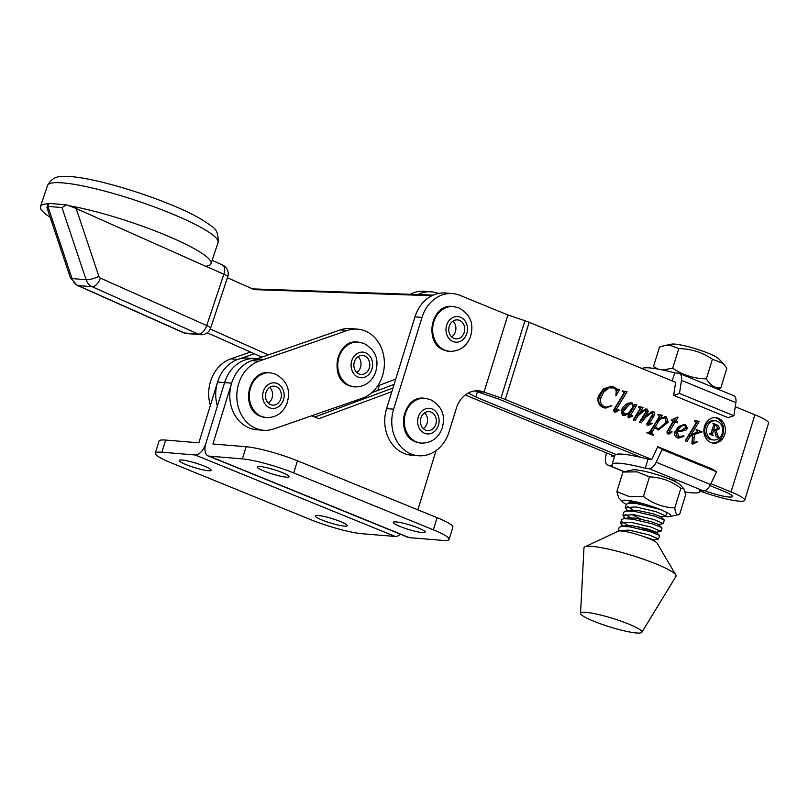 <?xml version="1.0" encoding="UTF-8"?>
<svg xmlns="http://www.w3.org/2000/svg" width="809" height="809" viewBox="0 0 809 809"><rect width="100%" height="100%" fill="white"/><g stroke="black" fill="none" stroke-linecap="round" stroke-linejoin="round"><path stroke-width="1.21" d="M322.113 520.035A16.696 2.326 -162.9 0 0 338.334 525.102A16.696 2.326 -162.9 0 0 347.213 525.698A16.696 2.326 -162.9 0 0 340.387 521.542A16.696 2.326 -162.9 0 0 324.166 516.476A16.696 2.326 -162.9 0 0 315.288 515.879A16.696 2.326 -162.9 0 0 322.113 520.035M256.989 358.832L248.201 358.104A35.323 29.528 -85.3 0 0 217.57 382.02L198.862 442.816L165.653 440.066A38.539 5.37 -162.9 0 0 159.06 441.057L155.318 453.212A38.539 5.37 -162.9 0 0 171.073 462.799L310.696 519.661A38.539 5.37 -162.9 0 0 362.027 533.728L395.237 536.468L195.121 454.971A12.843 6.826 -67.8 0 0 205.891 443.403L224.599 382.606A35.323 29.528 -85.3 0 1 255.239 358.69A35.323 29.528 -85.3 0 0 224.599 382.606L205.891 443.403A12.843 6.826 112.2 0 0 208.075 455.882A12.843 6.826 112.2 0 0 209.187 456.134L242.397 458.885A38.539 5.37 17.1 0 1 293.728 472.952L433.351 529.814A38.539 5.37 17.1 0 1 449.096 539.401A38.539 5.37 17.1 0 1 442.513 540.382L409.293 537.631L209.187 456.134M165.653 440.066L161.911 452.231L195.121 454.971M161.911 452.231A38.539 5.37 -162.9 0 0 155.318 453.212M204.293 466.115A16.696 2.326 -162.9 0 0 188.062 461.049A16.696 2.326 -162.9 0 0 179.193 460.452A16.696 2.326 -162.9 0 0 186.009 464.609A16.696 2.326 -162.9 0 0 202.24 469.675A16.696 2.326 -162.9 0 0 211.109 470.272A16.696 2.326 -162.9 0 0 204.293 466.115M400.415 534.203A12.843 6.826 112.2 0 1 395.237 536.468M371.665 392.749L392.244 385.114A35.323 29.528 -85.3 0 1 394.044 384.518M314.731 417.029L392.962 388.037L314.731 417.029M208.075 455.882L408.191 537.378A12.843 6.826 -67.8 0 0 409.293 537.631M262.268 359.267A35.323 29.528 -85.3 0 0 231.627 383.183L212.919 443.979L246.138 446.73A38.539 5.37 17.1 0 1 297.469 460.796L437.093 517.659A38.539 5.37 17.1 0 1 452.838 527.246L449.096 539.401M400.131 526.487A16.696 2.326 17.1 0 1 393.305 522.341A16.696 2.326 17.1 0 1 402.184 522.938A16.696 2.326 17.1 0 1 418.405 528.004A16.696 2.326 17.1 0 1 425.231 532.16A16.696 2.326 17.1 0 1 416.352 531.564A16.696 2.326 17.1 0 1 400.131 526.487M264.037 471.071A16.696 2.326 17.1 0 1 257.211 466.914A16.696 2.326 17.1 0 1 266.09 467.511A16.696 2.326 17.1 0 1 282.311 472.577A16.696 2.326 17.1 0 1 289.137 476.734A16.696 2.326 17.1 0 1 280.258 476.137A16.696 2.326 17.1 0 1 264.037 471.071M436.071 450.593L417.859 509.822M311.687 415.786L318.827 418.698L391.849 391.637M364.606 355.93A9.516 7.959 94.7 0 0 362.624 355.454A9.516 7.959 94.7 0 0 354.069 363.069A9.516 7.959 94.7 0 0 359.065 373.95A9.516 7.959 94.7 0 0 361.047 374.425A9.516 7.959 94.7 0 0 369.602 366.801A9.516 7.959 94.7 0 0 364.606 355.93M356.789 372.474A9.516 7.959 94.7 0 0 358.094 356.678M386.601 408.606L393.629 409.192A35.323 29.528 94.7 0 0 418.415 455.75L411.387 455.164A35.323 29.528 -85.3 0 1 386.601 408.606L414.966 316.865A35.323 29.528 -85.3 0 1 445.587 293L452.615 293.586A35.323 29.528 94.7 0 1 460.038 295.376L507.89 314.974L524.92 320.738A12.843 1.8 17.2 0 1 529.167 322.306L675.646 382.303L673.654 395.379L679.479 393.447L681.471 380.372A9.637 5.117 112.3 0 0 679.297 373.384A9.637 5.117 112.3 0 0 678.468 373.192L674.726 372.878A45.931 6.442 -162.8 0 0 649.445 367.903A45.931 6.442 -162.8 0 0 642.012 368.53M672.249 380.908L674.726 372.878M673.654 395.379L728.06 417.666L733.884 415.725L735.877 402.649A9.637 5.117 -67.7 0 0 733.702 395.672L679.297 373.384M679.479 393.447L733.884 415.725M431.136 412.115A9.516 7.959 94.7 0 0 429.144 411.629A9.516 7.959 94.7 0 0 420.599 419.254A9.516 7.959 94.7 0 0 425.585 430.125A9.516 7.959 94.7 0 0 427.577 430.61A9.516 7.959 94.7 0 0 436.122 422.986A9.516 7.959 94.7 0 0 431.136 412.115M423.309 428.649A9.516 7.959 94.7 0 0 424.624 412.863M276.182 386.631A9.516 7.959 94.7 0 0 274.19 386.156A9.516 7.959 94.7 0 0 265.645 393.781A9.516 7.959 94.7 0 0 270.631 404.652A9.516 7.959 94.7 0 0 272.623 405.127A9.516 7.959 94.7 0 0 281.168 397.502A9.516 7.959 94.7 0 0 276.182 386.631M268.355 403.175A9.516 7.959 94.7 0 0 269.67 387.38M629.695 503.036L630.838 501.964M628.684 503.208L629.21 501.924L634.195 502.227L646.138 505.433M632.112 502.743A16.382 2.296 -162.8 0 0 632.699 503.178M636.703 503.623L634.66 502.328L628.34 503.259L626.318 504.341L625.306 507.627L635.985 506.95L656.028 511.692L665.777 515.889L660.64 516.88M664.058 516.314A25.453 3.57 -162.8 0 0 669.882 516.557A25.453 3.57 -162.8 0 0 660.275 509.488A25.453 3.57 -162.8 0 0 631.536 500.943A25.453 3.57 -162.8 0 0 622.738 501.974A25.453 3.57 -162.8 0 0 626.308 504.371M679.59 514.453L685.648 494.855L683.787 488.656L679.803 484.5A25.453 3.57 -162.8 0 0 640.93 470.565A25.453 3.57 -162.8 0 0 632.648 469.918L622.94 472.021L616.883 491.619L629.362 496.625L643.448 496.463C652.823 503.653 663.279 507.455 674.807 507.88C675.343 513.462 676.941 515.646 679.59 514.453L669.882 516.557M622.738 501.974L618.743 497.818L616.883 491.619M683.787 488.656L680.865 488.282C671.49 481.092 661.034 477.29 649.506 476.865L637.027 471.859L622.94 472.021M680.865 488.282L674.807 507.88M649.506 476.865L643.448 496.463M217.399 406.007A35.323 29.528 -85.3 0 1 237.816 359.449L254.259 353.735M210.37 405.43A35.323 29.528 -85.3 0 1 230.787 358.862L250.446 352.036M713.781 424.401L712.931 423.319L716.208 424.664C718.301 425.14 719.282 426.535 719.14 428.851L716.107 430.58L718.574 437.709L716.147 436.708L714.62 430.388L713.649 429.983L712.456 434.463L713.316 435.545L709.614 434.039L710.949 433.735L711.445 432.603L713.781 424.401M714.58 425.069L713.407 424.927M712.031 429.387L715.328 430.004L717.623 428.376L716.339 425.221L715.166 425.069L713.781 429.539L715.328 430.004M717.381 428.699L714.347 430.428M713.7 424.209L715.672 425.079M710.919 432.967L711.313 434.969M709.675 433.836L710.949 433.735M716.42 430.61L714.64 430.459M722.184 433.482A9.637 8.05 94.7 0 0 715.419 420.781A9.637 8.05 94.7 0 0 707.066 427.294A9.637 8.05 94.7 0 0 713.831 439.985A9.637 8.05 94.7 0 0 722.184 433.482M713.771 424.958L716.339 425.221M712.426 429.427L713.781 429.539M712.385 435.171L713.407 435.252M712.405 429.559L714.165 429.7M712.294 429.872L713.649 429.983M717.492 428.709L719.14 428.851M717.644 437.325L718.665 437.406M710.706 434.322L712.456 434.463M712.041 435.03L713.073 435.111M715.419 420.781L713.659 420.64A9.637 8.05 94.7 0 0 705.306 427.142A9.637 8.05 94.7 0 0 712.072 439.843L713.831 439.985M712.689 443.069A12.843 10.739 94.7 0 0 722.943 434.362A12.843 10.739 94.7 0 0 714.802 417.555M724.702 434.514A12.843 10.739 94.7 0 0 715.682 417.586A12.843 10.739 94.7 0 0 704.548 426.262A12.843 10.739 94.7 0 0 713.558 443.19A12.843 10.739 94.7 0 0 724.702 434.514M694.88 420.579L699.33 421.398L690.916 435.131L697.024 431.945L697.469 431.379L696.013 430.105L696.347 429.569L702.06 431.905L694.375 434.433L693.849 442.108L694.243 442.796L697.075 441.269L697.398 441.876L692.656 444.151L691.928 443.362L692.484 435.323L690.128 436.425L687.013 441.512L685.223 440.774L696.053 423.077L695.497 421.327L694.385 421.054L694.88 420.579M700.483 432.178L696.488 432.481L692.615 434.291L692.089 441.967L692.494 442.644L694.891 442.725M677.457 417.131L678.023 417.363L675.737 421.125L677.709 421.934L677.426 422.824L675.242 421.934L668.861 432.39L669.023 433.007L671.814 431.419L672.127 431.986L669.164 433.937L667.637 433.907L666.889 431.955L673.189 421.084L671.227 420.286L671.521 419.78L677.457 417.131M675.242 421.934L673.482 421.782L667.101 432.239L667.273 432.855L669.953 432.835M668.922 433.017L667.415 433.786L669.164 433.937L667.637 433.907M652.327 413.217L650.841 413.379L645.38 417.525L641.355 422.804L639.565 422.076L645.966 411.559L645.713 410.507L644.642 410.497L638.534 415.351L635.186 420.286L633.396 419.547L640.02 408.666L639.363 407.362L638.341 407.149L638.614 406.593L643.034 407.392L639.252 413.844L642.356 410.871L645.653 409.041L647.271 409.132L648.221 411.579L645.026 417.039L651.387 412.024L653.935 411.862L654.724 414.572L649.081 423.815L649.263 424.412L651.832 423.097L652.155 423.603L647.422 425.635L646.735 423.967L652.62 414.279L652.327 413.217L649.081 413.237M653.187 411.68L652.357 411.73M652.175 411.71L652.964 414.43L647.321 423.663L647.513 424.27L649.829 424.321M645.713 410.507L643.044 410.365M622.475 390.929L627.036 391.789L615.78 410.173L616.053 410.901L618.754 409.445L619.097 410.133L615.902 412.064L614.253 412.044L613.465 410.294L623.982 393.022L622.475 390.929M622.414 391.101L625.276 391.647L614.021 410.032L614.294 410.76L616.68 410.861M614.82 412.175L614.253 412.044M700.018 491.043A33.402 4.682 17.2 0 0 738.971 501.145A33.402 4.682 17.2 0 0 744.684 500.286A33.402 4.682 17.2 0 0 731.053 491.933L710.949 483.701M606.346 452.807L605.547 458.056A9.637 5.117 112.3 0 0 607.721 465.033A9.637 5.117 112.3 0 0 608.55 465.236L612.292 465.549A45.931 6.442 17.2 0 1 612.089 464.477L614.901 455.366A45.931 6.442 17.2 0 1 622.768 454.183A45.931 6.442 17.2 0 1 648.049 459.158L651.791 459.472L505.301 399.474L529.167 322.306M735.26 406.715L754.918 414.764A33.402 4.682 17.2 0 1 768.55 423.127L744.684 500.286M619.138 389.22L619.623 389.422L615.932 395.965L615.962 393.892C616.64 391.02 615.851 389.038 613.576 387.956L609.056 387.845L603.868 391.991L600.976 397.583C599.813 401.851 600.905 404.864 604.262 406.614L606.295 407.119L611.816 405.683L605.648 408.1L603.008 407.443C598.66 405.37 597.103 401.608 598.357 396.157L603.474 388.755L611.22 386.429L613.879 387.076L617.924 389.675L615.77 389.422L619.138 389.22M634.802 404.702L636.885 404.874L629.908 416.281L630.069 416.928L632.203 415.472L632.537 416.028L628.542 417.899L627.956 416.21L629.604 413.136L624.983 415.553L622.525 415.432L621.069 410.82C622.667 406.866 625.246 404.278 628.815 403.064L632.254 402.983L633.801 406.33L634.802 404.702L636.885 404.874M635.126 404.733L628.148 416.139L628.32 416.787L630.514 416.857M657.828 414.461L662.308 415.29L660.265 418.617L665.301 416.706L666.464 416.989L668.173 422.187L658.566 429.903L654.693 427.739L651.69 432.835L653.318 434.757L653.025 435.303L647.058 432.855L648.454 432.582L650.79 430.459L658.384 418.051L659.183 416.564L657.828 414.461M681.906 431.571L677.689 430.985L677.305 432.228L678.963 436.536L683.848 435.798L683.959 436.364L678.498 438.134L677.184 437.821C674.959 436.638 674.21 434.595 674.969 431.693L683.999 424.442L685.587 424.826L687.458 428.173L685.86 430.348L679.843 431.43M657.778 414.633L662.308 415.29M660.548 415.148L658.506 418.475L660.265 418.617M647.331 424.078L649.081 424.219M638.534 406.755L643.034 407.392M692.089 441.967L693.849 442.108M694.284 433.513L696.043 433.664M692.615 434.291L694.375 434.433M631.698 415.957L632.537 416.028M629.655 416.898L628.219 417.707M611.614 387.471L607.296 387.693L602.108 391.849L599.216 397.441C598.053 401.709 599.156 404.712 602.503 406.462L604.262 406.614M602.503 406.462L606.295 407.119M418.415 455.75A35.323 29.528 94.7 0 0 449.035 431.885L456.367 408.191A25.696 21.479 -85.3 0 1 478.635 390.838A25.696 21.479 -85.3 0 1 484.035 392.143L501.054 397.897A12.843 1.8 17.2 0 1 505.301 399.474M647.321 423.663L649.081 423.815M690.128 436.425L688.368 436.284L690.724 435.181L692.484 435.323M683.12 424.442L685.587 424.826M628.148 416.139L629.908 416.281M628.138 416.574L629.898 416.716M628.381 415.765L630.13 415.907M616.084 410.932L614.142 411.912L615.902 412.064M625.276 391.647L627.036 391.789M667.273 432.855L668.204 432.694L667.273 432.855M667.101 432.239L668.861 432.39M677.275 417.302L678.023 417.363M675.212 418.961L673.978 420.983L675.737 421.125M694.719 420.731L699.33 421.398M651.69 432.835L649.93 432.684L650.709 431.237L652.934 427.597L654.693 427.739M633.103 406.27L633.801 406.33M610.32 386.399L613.879 387.076M612.12 386.924L615.77 389.422L617.378 389.078M610.957 405.612L611.816 405.683M644.045 416.959L643.62 417.383L645.38 417.525M643.62 417.383L639.595 422.662M641.274 407.251L637.492 413.692L639.252 413.844M638.109 413.743L636.774 415.199L638.534 415.351M636.774 415.199L633.427 420.134M652.964 414.43L654.724 414.572M645.511 408.99L646.462 411.427L648.221 411.579M646.462 411.427L643.266 416.888L645.026 417.039M664.371 416.736L666.464 416.989M664.705 416.847L666.414 422.035L668.173 422.187M630.231 402.74L632.254 402.983M614.021 410.032L615.78 410.173M651.275 423.532L652.155 423.603M649.152 424.412L647.16 425.473M692.494 442.644L693.131 442.584L692.494 442.644M697.58 421.256L689.167 434.989L690.916 435.131M677.689 430.985L675.93 430.833L675.545 432.087L677.305 432.228M675.545 432.087L677.204 436.385L678.963 436.536M602.108 391.849L603.868 391.991M599.216 397.441L600.976 397.583M614.294 410.76L614.921 410.719L614.294 410.76M671.207 431.915L672.127 431.986M630.211 403.721L628.017 403.883L621.696 411.063L622.596 414.026L629.604 413.136M625.883 414.279L623.223 415.411L624.983 415.553M618.036 410.042L619.097 410.133M682.685 436.253L683.959 436.364M666.414 422.035L657.697 429.761M618.875 389.362L619.623 389.422M617.661 389.645L616.215 392.213M614.891 408.454L616.65 408.606M643.954 410.355L642.882 410.355L643.954 410.355M688.368 436.284L685.536 440.905M685.81 427.061L684.101 430.196L685.86 430.348M684.101 430.196L680.147 431.43M685.698 428.022L687.458 428.173M681.451 436.658L677.669 437.982M677.204 436.385L680.045 436.799M649.93 432.684L651.569 434.605L653.318 434.757M607.296 387.693L609.056 387.845M647.513 424.27L648.07 424.179L647.513 424.27M696.438 441.795L697.398 441.876M607.953 407.018L604.738 407.969M614.648 456.205L468.755 396.45A12.843 1.8 17.2 0 1 465.509 394.954L465.377 394.883M641.294 457.469L498.273 398.888L481.244 393.134A12.843 1.8 17.2 0 1 476.997 391.556A25.696 21.479 94.7 0 0 475.095 390.899M704.679 490.719A20.559 2.882 -162.8 0 0 728.899 497.019A20.559 2.882 -162.8 0 0 732.418 496.493A20.559 2.882 -162.8 0 0 724.025 491.346L709.999 485.612M468.3 393.022L475.783 397.027L616.013 454.466M696.064 430.024L702.06 431.905M668.254 430.348L670.004 430.499M683.827 424.685L685.415 425.878M649.273 413.247L650.841 413.379M630.504 402.842L631.637 403.772M652.094 416.251L653.854 416.392M673.978 420.983L677.709 421.934M694.213 442.816L692.292 443.939M655.199 428.355L657.333 428.679C661.398 428.578 664.26 426.131 665.928 421.337L665.018 418.081L661.55 417.808M659.76 418.577L656.2 422.247L653.662 426.404L654.39 427.718M655.583 428.537L658.111 428.871L655.421 426.545L657.96 422.389L656.2 422.247M622.596 414.026L625.003 414.329L624.356 414.168L623.456 411.205L621.696 411.063M476.997 391.556L484.035 392.143L507.89 314.974M683.13 425.403C680.177 425.21 677.902 426.737 676.294 429.983L681.33 430.469L685.719 427.506L684.889 425.544L682.432 425.231M452.615 293.586A35.323 29.528 94.7 0 0 421.995 317.441L393.629 409.192M438.478 293.445A35.323 29.528 94.7 0 0 431.531 291.837A35.323 29.528 94.7 0 0 417.889 294.557M377.783 390.474L379.401 385.266M410.234 294.294A35.323 29.528 -85.3 0 1 424.503 291.26L431.531 291.837M475.783 397.027L477.421 391.728M653.662 426.404L655.421 426.545M665.018 418.081C662.086 417.849 659.729 419.295 657.96 422.389M628.532 413.045L632.901 407.099L631.971 403.873L629.584 403.58M628.017 403.883L629.776 404.035L623.456 411.205M631.971 403.873L629.776 404.035M676.294 429.983L680.086 430.479M684.889 425.544C681.936 425.362 679.661 426.889 678.053 430.125M664.24 345.676L671.541 344.149A25.453 3.57 17.2 0 1 674.848 344.098A25.453 3.57 17.2 0 1 699.714 350.095A25.453 3.57 17.2 0 1 718.695 358.731L723.307 363.544L712.436 359.236C702.293 352.309 691.068 348.78 678.771 348.618L669.943 345.251L664.24 345.676L659.517 347.051L653.46 366.649L658.142 369.116M662.288 370.016L672.714 368.216C682.857 375.143 694.082 378.683 706.378 378.834C710.12 385.236 714.923 388.249 720.799 387.885L726.856 368.287L723.307 363.544M720.799 387.885L717.33 388.967M672.714 368.216L678.771 348.618M706.378 378.834L712.436 359.236M258.9 361.198L347.324 330.487A35.323 29.528 -85.3 0 1 357.72 329.152A35.323 29.528 -85.3 0 1 383.415 354.423A35.323 29.528 -85.3 0 1 362.28 398.22L273.857 428.922A35.323 29.528 -85.3 0 1 263.461 430.267A35.323 29.528 -85.3 0 1 236.895 398.867A35.323 29.528 -85.3 0 1 258.9 361.198L251.872 360.612L340.296 329.91A35.323 29.528 -85.3 0 1 350.691 328.565L357.72 329.152M263.461 430.267L256.433 429.68A35.323 29.528 -85.3 0 1 229.867 398.281A35.323 29.528 -85.3 0 1 251.872 360.612M76.177 208.53L205.628 266.252A89.92 13.864 -161.5 0 0 211.028 263.603A89.92 13.864 -161.5 0 0 162.771 233.983A89.92 13.864 -161.5 0 0 69.078 205.739L76.177 208.53L98.88 276.365A9.637 2.417 161.5 0 1 86.108 279.722L61.959 207.569L66.328 204.839L69.078 205.739M98.88 276.365A3.216 2.68 94.7 0 0 100.377 278.104L206.73 325.531L223.871 274.241A9.637 1.487 18.4 0 1 227.733 276.85A9.637 9.637 0 0 0 222.475 264.988A9.637 5.076 114 0 1 222.505 264.998A9.637 5.076 114 0 1 223.871 274.241L205.84 266.222M61.959 207.569L47.903 206.406L48.904 203.393L66.328 204.839M227.44 277.74L254.097 289.622L431.945 295.72M268.315 354.898L210.259 329.01M395.702 379.158L377.672 385.913M48.904 203.393A12.843 1.982 18.5 0 0 48.146 203.757A12.843 1.982 18.5 0 1 48.146 203.757A89.92 13.864 -161.5 0 0 40.45 206.598A89.92 13.864 -161.5 0 0 50.158 217.308M227.733 276.85L210.593 328.141A9.637 1.487 18.5 0 0 206.73 325.531A9.637 5.076 114 0 1 198.438 334.117L92.084 286.699L78.028 285.537A12.843 10.739 94.7 0 1 72.041 278.559A9.637 2.417 161.5 0 1 70.413 277.821L46.932 207.65L47.903 206.406L72.041 278.559L86.108 279.722A12.843 10.739 -85.3 0 0 92.084 286.699A9.637 5.076 114 0 0 100.377 278.104M261.883 357.133L207.256 332.782M252.438 288.884L430.186 294.982A32.117 26.839 -85.3 0 1 431.268 295.042L433.068 295.194M648.049 459.158L645.228 468.269L648.97 468.583L703.375 490.861A9.637 5.117 -67.7 0 0 710.555 484.53L716.552 471.789L712.183 469.008L657.778 446.72L662.146 449.501L656.15 462.252A9.637 5.117 112.3 0 1 648.97 468.583M651.791 459.472L657.778 446.72M611.553 454.931L611.371 456.124L614.587 456.387M662.146 449.501L716.552 471.789M612.089 464.477A45.931 6.442 17.2 0 1 619.947 463.294A45.931 6.442 17.2 0 1 645.228 468.269M703.375 490.861L699.633 490.557A45.931 6.442 17.2 0 1 699.836 491.619A45.931 6.442 17.2 0 1 685.183 491.923M581.368 614.709A32.117 4.5 17.2 0 1 580.538 613.323A32.117 4.5 17.2 0 1 607.781 616.933A32.117 4.5 17.2 0 1 641.122 630.605A32.117 4.5 17.2 0 1 641.861 632.294A32.117 4.5 17.2 0 1 613.626 628.067A32.117 4.5 17.2 0 1 581.368 614.709M580.538 613.323L583.967 547.905A48.176 6.755 17.2 0 1 584.856 546.844A48.176 6.755 17.2 0 1 629.169 554.569A48.176 6.755 17.2 0 1 674.848 573.824A48.176 6.755 17.2 0 1 675.828 574.977A48.176 6.755 17.2 0 1 675.96 576.352L641.861 632.294M584.856 546.844L618.268 531.169A20.559 2.882 17.2 0 1 637.179 534.466A20.559 2.882 17.2 0 1 656.675 542.677A20.559 2.882 17.2 0 1 657.09 543.173A20.559 2.882 17.2 0 1 657.09 543.183L675.828 574.977M675.717 481.102L660.508 475.763M660.306 509.508L636.996 503.663L628.34 503.259M627.541 506.515L632.962 510.024M663.38 523.625L664.24 520.015L654.663 516.122L634.62 511.379L625.954 510.975L623.931 512.057L622.92 515.343L633.599 514.666L653.642 519.408L663.39 523.605L658.253 524.596M625.155 514.231L630.575 517.74M660.993 531.351L662.015 528.055L661.398 527.397L652.276 523.838L632.234 519.095L623.567 518.69L621.545 519.772L620.533 523.059L631.212 522.381L651.255 527.124L661.004 531.321L655.866 532.322L648.373 530.502L638.331 526.76M622.768 521.947L628.189 525.456M658.607 539.067L659.466 535.457L649.89 531.553L629.847 526.811L621.181 526.406L619.158 527.488L618.147 530.775L628.826 530.097L648.869 534.84L658.617 539.037L653.48 540.038M664.24 520.015L660.71 516.638L653.096 513.786L637.34 510.368L630.767 510.176L629.119 510.833M631.617 514.393L640.718 519.044M661.853 527.731L658.324 524.353L650.709 521.502L634.954 518.084L628.381 517.891L626.742 518.549M659.466 535.457L655.937 532.069L648.322 529.217L632.577 525.799L625.994 525.607L624.356 526.265M656.008 542.141L653.551 539.785L640.101 535.376M622.859 526.133L620.533 523.059M625.246 518.417L622.92 515.343M627.481 510.722L625.306 507.627M459.502 320.364A9.516 7.959 94.7 0 0 457.52 319.889A9.516 7.959 94.7 0 0 448.965 327.514A9.516 7.959 94.7 0 0 453.96 338.384A9.516 7.959 94.7 0 0 455.942 338.86A9.516 7.959 94.7 0 0 464.497 331.235A9.516 7.959 94.7 0 0 459.502 320.364M451.685 336.908A9.516 7.959 94.7 0 0 452.989 321.112M217.57 382.02L231.627 383.183M392.244 385.114L393.821 385.246M246.138 446.73L242.397 458.885M297.469 460.796L293.728 472.952M437.093 517.659L433.351 529.814M358.063 342.076A22.48 18.789 94.7 0 0 357.72 342.035A22.48 18.789 94.7 0 0 337.525 360.035A22.48 18.789 94.7 0 0 349.316 385.721A22.48 18.789 94.7 0 0 354.008 386.844A22.48 18.789 94.7 0 0 354.362 386.874M350.014 385.782A22.48 18.789 94.7 0 0 354.706 386.904C364.717 386.975 371.675 382.111 375.568 372.322C378.086 363.11 378.693 351.784 363.939 343.421L358.417 342.096A22.48 18.789 94.7 0 0 338.233 360.096A22.48 18.789 94.7 0 0 350.014 385.782M358.094 377.095A12.843 10.739 94.7 0 0 371.918 369.046A12.843 10.739 94.7 0 0 365.577 352.775A12.843 10.739 94.7 0 0 351.753 360.834A12.843 10.739 94.7 0 0 358.094 377.095M681.471 380.372L735.877 402.649M424.594 398.25A22.48 18.789 94.7 0 0 424.24 398.22A22.48 18.789 94.7 0 0 404.055 416.22A22.48 18.789 94.7 0 0 415.836 441.906A22.48 18.789 94.7 0 0 420.528 443.029A22.48 18.789 94.7 0 0 420.882 443.059M416.544 441.957A22.48 18.789 94.7 0 0 421.236 443.089C431.248 443.16 438.195 438.296 442.088 428.507C444.606 419.295 445.213 407.958 430.459 399.606L424.947 398.281A22.48 18.789 94.7 0 0 404.753 416.281A22.48 18.789 94.7 0 0 416.544 441.957M424.624 433.28A12.843 10.739 94.7 0 0 438.438 425.231A12.843 10.739 94.7 0 0 432.097 408.96A12.843 10.739 94.7 0 0 418.283 417.019A12.843 10.739 94.7 0 0 424.624 433.28M269.64 372.777A22.48 18.789 94.7 0 0 269.286 372.747A22.48 18.789 94.7 0 0 249.101 390.747A22.48 18.789 94.7 0 0 260.882 416.423A22.48 18.789 94.7 0 0 265.574 417.555A22.48 18.789 94.7 0 0 265.928 417.575M261.59 416.483A22.48 18.789 94.7 0 0 266.282 417.606C276.294 417.677 283.241 412.812 287.134 403.024C289.652 393.811 290.259 382.485 275.505 374.122L269.994 372.797A22.48 18.789 94.7 0 0 249.799 390.798A22.48 18.789 94.7 0 0 261.59 416.483M269.67 407.797A12.843 10.739 94.7 0 0 283.484 399.747A12.843 10.739 94.7 0 0 277.143 383.486A12.843 10.739 94.7 0 0 263.329 391.536A12.843 10.739 94.7 0 0 269.67 407.797M230.787 358.862L237.816 359.449M714.448 424.513L716.208 424.664M711.313 432.997L712.678 433.108M715.601 434.473L717.017 434.585M731.053 491.933L754.918 414.764M692.362 437.669L694.122 437.811M501.054 397.897L524.92 320.738M648.545 421.671L650.305 421.823M696.488 432.481L698.238 432.633M650.709 431.237L652.459 431.379M614.86 388.745L616.589 388.886M629.159 414.491L630.909 414.643M645.511 413.308L647.271 413.46M414.966 316.865L421.995 317.441M340.296 329.91L347.324 330.487M47.488 185.534C53.981 173.884 62.374 176.767 71.253 176.635C93.126 178.283 136.084 190.439 169.303 204.05C187.749 211.361 201.805 218.743 211.473 226.196C216.438 228.816 218.642 234.256 218.066 242.528A89.92 13.864 -161.5 0 0 160.678 209.309A89.92 13.864 -161.5 0 0 62.971 182.905A89.92 13.864 -161.5 0 0 47.488 185.534L40.45 206.598M70.413 277.821L77.118 285.304A9.637 5.076 114 0 0 78.028 285.537L184.381 332.954L198.438 334.117A9.637 8.05 94.7 0 0 200.662 334.693A9.637 9.637 0 0 0 210.593 328.141M77.118 285.304L183.471 332.732A9.637 5.076 114 0 0 184.381 332.954A9.637 8.05 94.7 0 0 186.606 333.53L200.662 334.693M430.186 294.982L433.017 295.214M656.15 462.252L710.555 484.53M608.55 465.236L624.275 471.677M452.959 306.51A22.48 18.789 94.7 0 0 452.615 306.48A22.48 18.789 94.7 0 0 432.421 324.48A22.48 18.789 94.7 0 0 444.212 350.155A22.48 18.789 94.7 0 0 448.904 351.288A22.48 18.789 94.7 0 0 449.258 351.308M444.91 350.216A22.48 18.789 94.7 0 0 449.602 351.339C459.613 351.409 466.571 346.545 470.464 336.756C472.982 327.544 473.589 316.218 458.834 307.855L453.313 306.53A22.48 18.789 94.7 0 0 433.128 324.53A22.48 18.789 94.7 0 0 444.91 350.216M452.989 341.529A12.843 10.739 94.7 0 0 466.813 333.48A12.843 10.739 94.7 0 0 460.473 317.219A12.843 10.739 94.7 0 0 446.649 325.269A12.843 10.739 94.7 0 0 452.989 341.529M358.417 342.096L357.72 342.035C336.281 338.85 328.494 378.774 349.144 385.681L354.706 386.904M424.947 398.281L424.24 398.22C402.811 395.035 395.014 434.949 415.674 441.866L421.236 443.089M269.994 372.797L269.286 372.747C247.857 369.551 240.061 409.475 260.72 416.382L266.282 417.606M710.353 433.948L709.655 433.897M715.702 425.089L713.942 424.937M669.205 433.037L667.445 432.896M630.16 416.938L628.401 416.797M694.395 442.826L692.646 442.685M616.266 410.942L614.506 410.8M645.329 410.416L643.57 410.264M649.354 424.432L647.594 424.28M648.454 432.582L646.704 432.431M218.066 242.528L211.028 263.603M222.505 264.998L212.11 260.377M48.136 203.767L46.932 207.357M183.471 332.732A9.637 9.637 0 0 0 186.606 333.53M700.159 490.598L699.836 491.619M607.721 465.033L624.042 471.718M625.954 510.975L630.767 510.176M623.567 518.69L628.381 517.891M621.181 526.406L625.994 525.607M621.585 525.081L622.708 526.153M623.972 517.366L625.094 518.438M666.788 512.623L665.767 515.909M453.313 306.53L452.615 306.48C431.177 303.284 423.39 343.208 444.05 350.115L449.602 351.339"/></g></svg>
